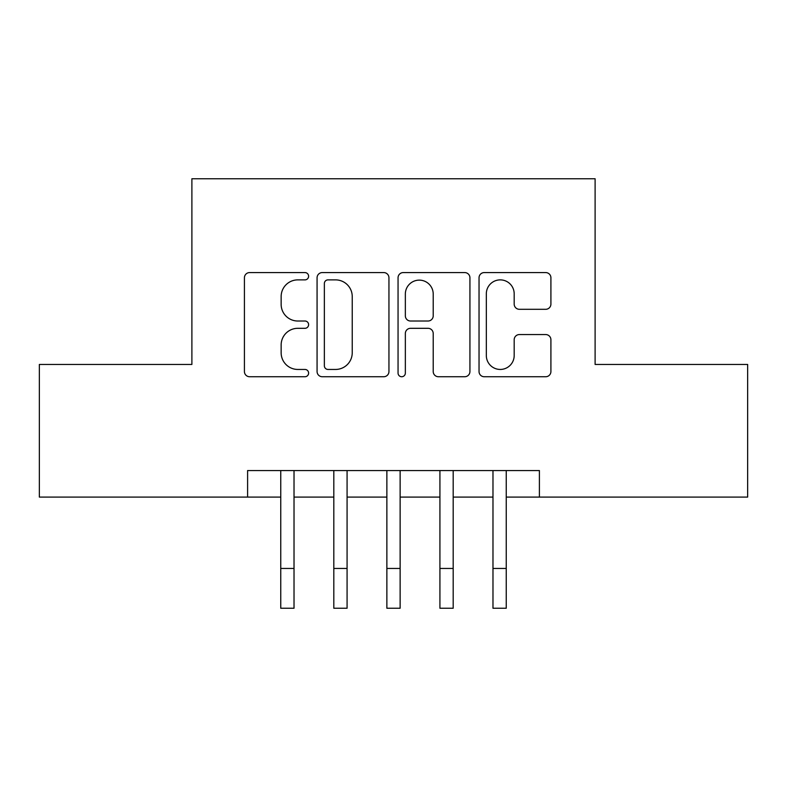 <?xml version="1.0" encoding="UTF-8"?>
<svg xmlns="http://www.w3.org/2000/svg" width="787" height="787" viewBox="0 0 787 787"><rect width="100%" height="100%" fill="white"/><g stroke="black" fill="none" stroke-linecap="round" stroke-linejoin="round"><path stroke-width="1.18" d="M308.612 276.227A3.65 3.65 0 0 0 304.962 272.577L249.636 272.577A5.204 5.204 0 0 0 244.423 277.791L244.423 371.533A5.204 5.204 0 0 0 249.636 376.737L304.962 376.737A3.65 3.65 0 0 0 308.612 373.097A3.65 3.65 0 0 0 304.962 369.447L297.811 369.447A16.665 16.665 0 0 1 281.146 352.783L281.146 344.972A16.665 16.665 0 0 1 297.811 328.307L304.962 328.307A3.65 3.65 0 0 0 308.612 324.657A3.65 3.65 0 0 0 304.962 321.017L297.811 321.017A16.665 16.665 0 0 1 281.146 304.353L281.146 296.542A16.665 16.665 0 0 1 297.811 279.877L304.962 279.877A3.65 3.65 0 0 0 308.612 276.227M545.696 309.301A5.204 5.204 0 0 0 550.91 304.087L550.91 277.791A5.204 5.204 0 0 0 545.696 272.577L484.251 272.577A5.204 5.204 0 0 0 479.037 277.791L479.037 371.533A5.204 5.204 0 0 0 484.251 376.737L545.696 376.737A5.204 5.204 0 0 0 550.91 371.533L550.91 339.758A5.204 5.204 0 0 0 545.696 334.554L519.4 334.554A5.204 5.204 0 0 0 514.186 339.758L514.186 355.517A13.93 13.93 0 0 1 500.257 369.447A13.93 13.93 0 0 1 486.327 355.517L486.327 293.807A13.93 13.93 0 0 1 500.257 279.877A13.93 13.93 0 0 1 514.186 293.807L514.186 304.087A5.204 5.204 0 0 0 519.4 309.301L545.696 309.301M247.6 497.089L39.35 497.089L39.35 364.45L191.89 364.45L191.89 178.757L595.11 178.757L595.11 364.45L747.65 364.45L747.65 497.089L539.4 497.089L539.4 470.567L247.6 470.567L247.6 497.089L280.752 497.089M388.945 277.791A5.204 5.204 0 0 0 383.731 272.577L322.286 272.577A5.204 5.204 0 0 0 317.072 277.791L317.072 371.533A5.204 5.204 0 0 0 322.286 376.737L383.731 376.737A5.204 5.204 0 0 0 388.945 371.533L388.945 277.791M403.269 272.577L464.714 272.577A5.204 5.204 0 0 1 469.928 277.791L469.928 371.533A5.204 5.204 0 0 1 464.714 376.737L438.418 376.737A5.204 5.204 0 0 1 433.214 371.533L433.214 333.511A5.204 5.204 0 0 0 428 328.307L410.558 328.307A5.204 5.204 0 0 0 405.344 333.511L405.344 373.097A3.65 3.65 0 0 1 401.704 376.737A3.65 3.65 0 0 1 398.055 373.097L398.055 277.791A5.204 5.204 0 0 1 403.269 272.577M294.023 497.089L333.816 497.089M347.077 497.089L386.87 497.089M400.13 497.089L439.923 497.089M453.184 497.089L492.977 497.089M506.248 497.089L539.4 497.089M328.012 279.877A3.65 3.65 0 0 0 324.362 283.517L324.362 365.798A3.65 3.65 0 0 0 328.012 369.447L335.567 369.447A16.665 16.665 0 0 0 352.232 352.783L352.232 296.542A16.665 16.665 0 0 0 335.567 279.877L328.012 279.877M433.214 294.063A13.93 13.93 0 0 0 419.274 280.133A13.93 13.93 0 0 0 405.344 294.063L405.344 315.803A5.204 5.204 0 0 0 410.558 321.017L428 321.017A5.204 5.204 0 0 0 433.214 315.803L433.214 294.063M280.752 568.45L294.023 568.45L294.023 608.243L280.752 608.243L280.752 470.567M294.023 568.45L294.023 470.567M333.816 608.243L347.077 608.243L333.816 608.243L333.816 470.567M347.077 608.243L347.077 470.567M386.87 608.243L400.13 608.243L386.87 608.243L386.87 470.567M400.13 608.243L400.13 470.567M439.923 608.243L453.184 608.243L439.923 608.243L439.923 470.567M453.184 608.243L453.184 470.567M492.977 608.243L506.248 608.243L492.977 608.243L492.977 470.567M506.248 608.243L506.248 470.567M333.816 568.45L347.077 568.45M386.87 568.45L400.13 568.45M439.923 568.45L453.184 568.45M492.977 568.45L506.248 568.45"/></g></svg>
